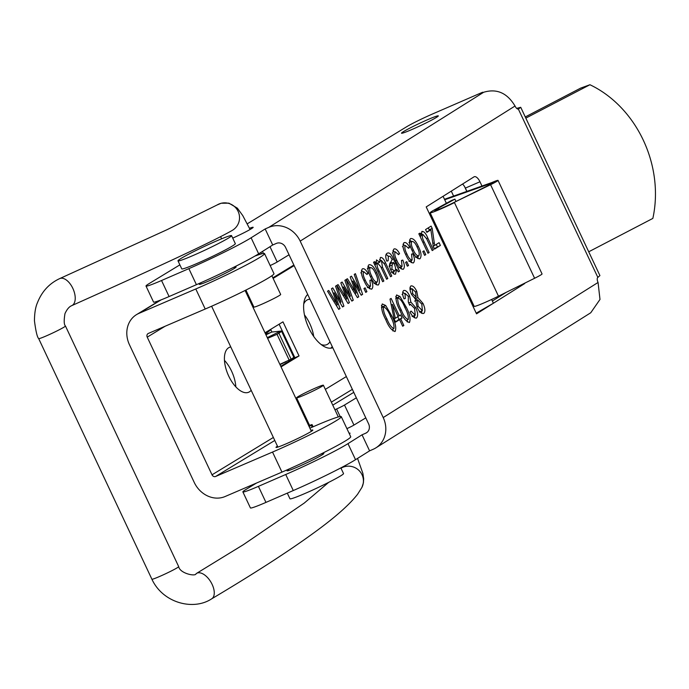 <?xml version="1.0" encoding="UTF-8"?>
<svg xmlns="http://www.w3.org/2000/svg" width="689" height="689" viewBox="0 0 689 689"><rect width="100%" height="100%" fill="white"/><g stroke="black" fill="none" stroke-linecap="round" stroke-linejoin="round"><path stroke-width="1.03" d="M321.048 386.899A14.805 0.896 154.8 0 1 306.209 394.237A14.805 0.896 154.8 0 1 296.597 397.82A14.805 0.896 154.8 0 1 298.931 396.132A14.805 0.896 154.8 0 1 313.771 388.794A14.805 0.896 154.8 0 1 323.382 385.211A14.805 0.896 154.8 0 1 321.048 386.899M271.879 275.755L280.673 294.453A14.805 0.896 154.8 0 1 278.339 296.132A14.805 0.896 154.8 0 1 263.499 303.479A14.805 0.896 154.8 0 1 253.888 307.053L245.904 290.078M340.848 467.9L343.527 473.576A29.601 1.8 154.8 0 1 314.485 489.216A29.601 1.8 154.8 0 1 289.957 498.784L287.296 493.135M202.523 251.278A29.601 1.8 -25.2 0 0 231.556 235.638A29.601 1.8 -25.2 0 0 207.027 245.206A29.601 1.8 -25.2 0 0 177.986 260.847A29.601 1.8 -25.2 0 0 202.523 251.278M177.986 260.847L181.767 268.865A29.601 1.8 -25.2 0 0 206.295 259.305A29.601 1.8 -25.2 0 0 235.328 243.665L231.556 235.638M427.645 119.679A20.351 1.24 -25.2 0 0 401.498 133.21A20.351 1.24 -25.2 0 0 412.177 129.403A20.351 1.24 -25.2 0 0 438.325 115.881A20.351 1.24 -25.2 0 0 427.645 119.679M288.458 469.536A20.351 1.24 -25.2 0 0 287.003 470.785A20.351 1.24 -25.2 0 0 297.682 466.987A20.351 1.24 -25.2 0 0 323.83 453.457A20.351 1.24 -25.2 0 0 321.935 453.775M410.885 285.969C412.823 285.461 414.778 287.261 416.759 291.378L417.947 297.622L422.986 303.401C425.191 308.216 425.466 311.54 423.813 313.392C421.556 313.995 419.265 311.893 416.957 307.079L415.553 299.129L411.6 294.487C409.714 290.379 409.481 287.537 410.885 285.969L411.109 285.857M409.111 322.564L409.481 322.4C406.036 321.66 402.884 317.715 400.051 310.575C396.408 303.901 395.253 298.699 396.588 294.961L399.99 296.485L406.036 306.812C409.671 313.478 410.825 318.68 409.481 322.4L409.275 322.504M358.736 296.787L357.427 297.614L346.222 279.458L347.42 278.709L356.11 293.04L350.184 276.969L351.468 276.16L359.744 290.302L354.224 274.429L355.421 273.671L362.621 294.341L361.225 295.228L352.949 281.078L358.736 296.787L357.307 297.407M371.38 289.199L371.845 288.992C369.166 289.251 366.574 286.521 364.085 280.811C361.269 275.255 360.709 271.259 362.397 268.839C364.128 268.219 365.997 269.743 367.986 273.421L366.987 274.506L363.706 271.612C362.75 273.481 363.249 276.28 365.222 280.018C366.867 284.006 368.632 286.073 370.536 286.219L369.907 280.311L371.242 279.923C373.085 284.307 373.283 287.33 371.845 288.992L371.586 289.13M360.769 272.887L361.372 272.629M367.349 287.606L370.536 286.219M376.418 260.02L379.872 262.164L380.371 257.54C382.111 257.143 383.816 258.883 385.495 262.742L391.748 276.031L390.577 276.763L384.815 264.524L381.413 260.476L382.49 267.22L387.804 278.511L386.632 279.243L380.69 266.626L377.486 262.948C376.642 264.748 377.184 267.401 379.114 270.915L383.859 280.991L382.688 281.723L373.541 262.285L374.558 261.639L375.849 264.378L376.625 259.917M381.517 260.425L379.708 261.226L381.517 260.425M377.589 262.905L375.72 263.715L377.589 262.905M402.936 269.356L403.401 269.158C400.714 269.408 398.13 266.677 395.632 260.967C392.825 255.412 392.265 251.425 393.953 248.996C395.684 248.376 397.544 249.9 399.542 253.578L398.535 254.663L395.262 251.769C394.297 253.638 394.806 256.437 396.778 260.175C398.423 264.163 400.188 266.23 402.092 266.376L401.463 260.476L402.789 260.089C404.632 264.464 404.839 267.487 403.401 269.158L403.143 269.287M392.317 253.044L392.928 252.785M398.905 267.771L402.092 266.376M394.797 331.564L395.167 331.4C391.714 330.66 388.57 326.715 385.728 319.575C382.094 312.901 380.939 307.699 382.274 303.961L385.676 305.485L391.722 315.812C395.357 322.486 396.502 327.68 395.167 331.4L394.961 331.504M421.797 231.487C423.899 231.151 425.888 233.304 427.774 237.946L433.381 249.849L432.21 250.589L426.646 238.773L422.857 234.424C421.901 236 422.331 238.489 424.148 241.908L429.144 252.518L427.972 253.251L418.826 233.804L419.842 233.166L421.151 235.939L422.004 231.383M422.977 234.363L421.022 235.216L422.977 234.363M419.541 258.909L420.032 258.694C417.327 259.064 414.7 256.36 412.151 250.607C409.344 244.983 408.81 240.969 410.549 238.558C413.211 238.17 415.803 240.797 418.335 246.455C421.22 252.148 421.78 256.23 420.032 258.694L419.756 258.831M408.543 265.472L407.371 266.204L405.58 262.38L406.743 261.648L408.543 265.472L407.285 266.014M481.981 186.039L479.975 181.758A7.398 3.29 -113.5 0 0 474.213 176.746A7.398 3.29 -113.5 0 0 474.015 176.849L426.207 206.907L476.53 313.848L524.338 283.782L517.422 286.788M524.992 283.033A7.398 3.29 -113.5 0 1 524.338 283.782M179.872 264.86L149.091 283.61A29.601 1.8 -25.2 0 0 146.008 286.038L153.552 302.075A29.601 1.8 -25.2 0 0 169.089 296.546L196.408 284.686A51.804 3.152 -25.2 0 0 258.659 253.828L272.715 244.991L265.17 228.946L268.813 227.361A25.157 22.487 57.8 0 1 300.18 241.116L383.213 417.56A25.157 22.487 57.8 0 1 375.936 447.833L590.749 312.763L599.99 299.448L598.061 282.464A4.444 1.972 -113.5 0 1 597.854 277.4L599.921 275.591L520.729 107.295L518.602 108.965A4.444 1.972 -113.5 0 1 518.481 109.034A4.444 1.972 -113.5 0 1 515.028 106.02C507.19 92.929 496.735 88.338 483.661 92.266L481.447 93.049L482.644 92.223L432.778 113.874A22.203 1.352 -25.2 0 0 406.562 126.81L247.248 223.83M413.012 263.017L413.478 262.819C410.799 263.069 408.207 260.339 405.718 254.629C402.901 249.073 402.342 245.086 404.03 242.657C405.761 242.037 407.63 243.561 409.619 247.239L408.62 248.324L405.339 245.439C404.383 247.299 404.882 250.107 406.854 253.836C408.499 257.824 410.265 259.891 412.168 260.037L411.54 254.138L412.875 253.75C414.718 258.125 414.916 261.148 413.478 262.819L413.219 262.948M402.402 246.705L403.005 246.447M408.982 261.432L412.168 260.037M425.785 254.629L424.613 255.361L422.813 251.545L423.985 250.813L425.785 254.629L424.527 255.171M440.392 245.439L434.544 249.117L433.243 246.343L430.875 229.833L426.853 232.357L425.544 229.583L431.099 226.095L432.201 228.455L434.647 245.456L439.082 242.666L440.392 245.439L434.328 248.66M403.849 325.492L402.677 326.233L399.577 319.636L395.632 322.116L394.16 318.99L390 299.104L391.102 298.415L399.276 315.769L400.593 314.942L402.057 318.068L400.748 318.895L403.849 325.492L402.591 326.043M395.21 274.205L395.693 273.998C394.151 274.747 392.515 273.412 390.801 270.002C389.199 266.135 389.164 263.568 390.697 262.294L392.144 259.581L390.224 256.36L388.355 256.119L388.148 260.743L386.813 261.131C385.272 256.868 385.401 254.241 387.209 253.233C389.225 252.165 391.266 254.034 393.324 258.866L399.491 271.165L398.32 271.897L396.761 269.399L395.434 274.136M377.908 285.091L378.399 284.876C375.694 285.237 373.068 282.542 370.518 276.78C367.711 271.165 367.177 267.151 368.916 264.74C371.578 264.343 374.17 266.979 376.702 272.629C379.579 278.33 380.147 282.412 378.399 284.876L378.123 285.013M366.91 291.645L365.738 292.386L363.947 288.562L365.11 287.83L366.91 291.645L365.652 292.196M349.392 302.66L348.083 303.487L336.869 285.341L338.075 284.583L346.765 298.914L340.831 282.852L342.123 282.042L350.4 296.184L344.87 280.311L346.076 279.553L353.268 300.223L351.872 301.102L343.596 286.96L349.392 302.66L347.954 303.289M416.13 318.137L416.569 317.948C414.477 318.473 412.306 316.535 410.058 312.143L411.066 311.058L415.278 315.157L414.537 308.379L410.437 304.271L409.645 305.227L408.31 301.989L408.336 296.399L404.986 293.281L405.33 298.466L403.995 298.854C402.342 294.754 402.23 291.972 403.651 290.525C405.58 289.983 407.561 291.748 409.576 295.822L410.877 302.066L415.691 307.613C417.939 312.548 418.232 315.993 416.569 317.948L416.328 318.068M412.1 316.544L415.278 315.157M402.04 294.565L402.712 294.272M340.039 308.543L338.73 309.37L327.525 291.214L328.722 290.465L337.412 304.796L331.478 288.725L332.77 287.916L341.046 302.058L335.526 286.185L336.723 285.435L343.923 306.105L342.519 306.984L334.243 292.842L340.039 308.543L338.609 309.163M525.819 118.12L589.939 84.738L580.681 88.106L525.268 116.949M589.939 84.738A107.303 89.277 70 0 1 652.845 218.413L588.725 251.795M272.715 244.991L276.367 243.406A7.398 6.614 57.8 0 1 285.591 247.446L368.624 423.899A7.398 6.614 57.8 0 1 366.479 432.804A7.398 6.614 57.8 0 1 365.687 433.217L362.035 434.802L369.588 450.847L373.231 449.262A25.157 22.487 57.8 0 0 375.936 447.833M258.409 486.365L265.954 502.402A29.601 1.8 154.8 0 1 250.417 507.931L242.873 491.894A29.601 1.8 154.8 0 0 258.409 486.365L285.728 474.497A51.804 3.152 154.8 0 0 347.979 443.647L362.035 434.802M347.979 443.647L355.524 459.684L369.588 450.847M355.524 459.684A51.804 3.152 154.8 0 1 293.281 490.542L265.954 502.402M242.873 491.894A29.601 1.8 154.8 0 1 245.956 489.466L256.532 483.023M516.672 108.38L520.729 107.295M146.008 286.038A29.601 1.8 -25.2 0 0 161.536 280.509L188.864 268.641A51.804 3.152 -25.2 0 0 251.106 237.791L265.17 228.946M232.727 238.127A18.5 1.128 -25.2 0 0 253.164 227.31A18.5 1.128 -25.2 0 0 249.478 228.292M479.975 181.758L465.376 188.097L466.918 191.361M465.376 188.097A7.398 3.29 66.5 0 0 462.534 184.066M506.191 292.351L492.368 301.041M349.366 433.863A18.5 1.128 -25.2 0 0 350.038 433.166A18.5 1.128 -25.2 0 0 349.073 433.235M443.079 196.296L446.377 203.298M491.627 299.465L493.402 303.238L476.211 313.159M409.645 261.131L411.91 260.149M411.609 254.301L412.875 253.75M411.359 260.399L411.333 262.612M403.082 244.173L404.71 245.706M408.31 247.816L409.619 247.239M405.606 254.387L406.854 253.836M409.602 239.987L411.445 241.512M417.078 246.998L418.335 246.455M418.068 256.213L417.939 258.59M408.947 242.597L411.833 241.357C410.868 243.26 411.359 246.094 413.314 249.857C415.019 253.871 416.836 255.886 418.748 255.903C419.704 253.983 419.205 251.149 417.258 247.377C415.553 243.372 413.744 241.365 411.833 241.357L409.481 242.373M412.056 250.4L413.314 249.857M416.096 257.057L418.481 256.015M415.562 257.298L418.748 255.903M427.886 253.061L429.144 252.518M420.049 236.422L421.151 235.939M420.919 233.192L422.262 234.673M432.124 250.4L433.381 249.849M426.637 231.9L430.875 229.833M428.274 227.87L429.169 229.773L432.201 228.455M429.169 229.773L429.273 230.522M432.83 243.45L434.303 242.812M433.2 246.085L434.647 245.456M436.258 244.44L437.351 246.765M381.387 305.632L382.636 306.803L385.676 305.485M390.465 316.354L391.722 315.812M392.954 329.023L393.023 331.03M383.532 306.777C383.084 310.041 384.204 314.063 386.899 318.835C388.932 324.14 391.266 327.396 393.893 328.601C394.366 325.346 393.247 321.315 390.551 316.535C388.51 311.204 386.167 307.949 383.532 306.777L381.456 307.673L383.532 306.777M385.642 319.377L386.899 318.835M395.417 321.66L399.577 319.636M398.018 316.32L399.276 315.769M397.768 316.725L399.017 319.386L402.057 318.068M399.017 319.386L397.708 320.213L400.748 318.895M395.314 318.266L398.104 316.509L392.42 304.426L395.314 318.266L394.117 318.783M391.223 304.943L392.42 304.426M399.568 267.47L401.833 266.488M401.523 260.631L402.789 260.089M401.282 266.738L401.248 268.951M392.997 250.512L394.633 252.045M398.225 254.155L399.542 253.578M395.52 260.726L396.778 260.175M395.4 269.993L396.761 269.399M393.763 271.449L393.574 273.791M386.15 254.327L388.165 256.17M391.051 261.82L391.671 263.138M398.19 271.724L399.491 271.165M390.646 269.657L391.895 269.115L394.668 271.044C396.011 269.7 395.787 267.194 393.996 263.517L393.453 262.363L390.413 263.68L389.104 266.298M391.43 272.465L394.668 271.044M389.595 266.092L392.144 264.981L391.895 269.115M393.453 262.363L392.144 264.981M382.602 281.534L383.859 280.991M374.747 264.86L375.849 264.378M375.608 261.941L376.702 263.284M378.123 262.922L379.872 262.164M379.587 259.469L380.664 260.804M384.221 263.301L385.495 262.742M390.491 276.582L391.748 276.031M381.232 267.771L382.49 267.22M386.546 279.054L387.804 278.511M367.969 266.169L369.812 267.694M375.445 273.18L376.702 272.629M376.427 282.387L376.306 284.772M367.306 268.779L370.2 267.53C369.235 269.433 369.726 272.267 371.681 276.039C373.386 280.053 375.204 282.068 377.116 282.077C378.072 280.165 377.572 277.322 375.626 273.559C373.92 269.554 372.103 267.539 370.2 267.53L367.848 268.555M370.424 276.582L371.681 276.039M374.463 283.231L376.849 282.197M373.92 283.48L377.116 282.077M368.012 287.313L370.277 286.331M369.976 280.475L371.242 279.923M369.726 286.581L369.7 288.794M361.449 270.355L363.077 271.888M366.677 273.989L367.986 273.421M363.964 280.561L365.222 280.018M354.921 293.557L356.11 293.04M358.607 290.792L359.744 290.302M361.096 295.004L362.621 294.341M351.864 281.551L352.949 281.078M345.577 299.431L346.765 298.914M349.263 296.675L350.4 296.184M351.743 300.886L353.268 300.223M342.519 287.425L343.596 286.96M395.701 296.632L396.95 297.803L399.99 296.485M404.779 307.354L406.036 306.812M407.268 320.015L407.337 322.03M397.854 297.769C397.398 301.041 398.518 305.063 401.213 309.826C403.246 315.14 405.58 318.396 408.215 319.601C408.68 316.337 407.561 312.315 404.865 307.535C402.824 302.204 400.49 298.948 397.854 297.769L395.77 298.673L397.854 297.769M399.956 310.377L401.213 309.826M412.745 316.26L415.028 315.269M402.721 292.11L404.322 293.566M408.319 296.365L409.576 295.822M408.732 302.996L410.877 302.066M409.085 303.858L409.843 304.529M414.433 308.155L415.691 307.613M414.589 315.467L414.477 317.767M410.007 287.606L411.505 289.044M415.501 291.929L416.759 291.378M415.071 297.536L414.924 298.854M415.002 298.897L417.947 297.622M415.545 299.147L416.888 300.085M421.728 303.944L422.986 303.401M421.823 310.92L421.711 313.288M412.203 288.751L412.728 293.678L416.139 297.071L415.588 292.11L412.203 288.751L410.041 289.681L412.203 288.751M411.471 294.22L412.728 293.678M417.413 299.87L418.12 306.329L422.357 310.687L421.823 304.142L417.568 299.793L415.209 300.826M416.862 306.872L418.12 306.329M419.885 311.755L422.245 310.73M336.223 305.313L337.412 304.796M339.91 302.557L341.046 302.058M342.399 306.769L343.923 306.105M333.166 293.307L334.243 292.842M277.452 446.145A20.351 1.24 -25.2 0 0 275.996 447.394A20.351 1.24 -25.2 0 0 285.814 443.966A20.351 1.24 -25.2 0 0 312.823 430.065A20.351 1.24 -25.2 0 0 310.928 430.384M200.706 283.058A20.351 1.24 -25.2 0 0 199.259 284.316A20.351 1.24 -25.2 0 0 209.068 280.888A20.351 1.24 -25.2 0 0 236.086 266.979A20.351 1.24 -25.2 0 0 234.191 267.306M321.074 344.466A24.425 11.989 66.8 0 0 326.827 344.638A24.425 11.989 66.8 0 0 327.568 344.259A24.425 11.989 66.8 0 0 329.962 341.753M309.972 299.267A24.425 11.989 66.8 0 0 307.561 299.758A24.425 11.989 66.8 0 0 306.812 300.146A24.425 11.989 66.8 0 0 303.728 304.056M313.71 336.465A24.425 11.989 66.8 0 0 304.452 314.899M230.781 346.955A24.425 11.989 66.8 0 0 229.394 347.359A24.425 11.989 66.8 0 0 228.653 347.747A24.425 11.989 66.8 0 0 228.36 375.307A24.425 11.989 66.8 0 0 248.66 392.239A24.425 11.989 66.8 0 0 249.409 391.86A24.425 11.989 66.8 0 0 251.166 390.284M235.836 386.873A24.425 11.989 66.8 0 0 224.45 360.356M165.119 326.241L147.231 337.136L212.023 474.816A2.963 2.575 58.7 0 0 215.648 476.469L272.525 452.062A51.804 3.152 -25.2 0 0 335.879 420.927A51.804 3.152 -25.2 0 0 341.279 416.673A51.804 3.152 -25.2 0 0 316.294 425.406L309.878 428.153M160.141 300.24L136.517 314.623A25.157 21.867 58.7 0 0 129.463 344.767L194.246 482.446A25.157 21.867 58.7 0 0 225.088 496.528L281.956 472.111A51.804 3.152 -25.2 0 0 345.318 440.977A51.804 3.152 -25.2 0 0 350.718 436.723L341.279 416.673M271.94 332.02L265.756 334.38M271.819 331.771L270.872 329.773L265.506 333.864M309.137 426.569L311.316 425.242A7.398 0.448 -25.2 0 0 312.091 424.631A7.398 0.448 -25.2 0 0 309.568 425.44A32.564 1.981 154.8 0 1 308.758 425.768M307.509 423.115A32.564 1.981 154.8 0 1 308.302 422.684M334.914 409.731A32.564 1.981 154.8 0 1 336.602 408.973A7.398 0.448 -25.2 0 0 344.5 405.029L356.351 397.82M346.911 428.636A7.398 0.448 -25.2 0 0 353.939 425.079L365.781 417.87M270.166 265.549A7.398 0.448 -25.2 0 0 277.193 262.001L289.044 254.784M264.542 253.595L273.972 273.645A51.804 3.152 -25.2 0 1 205.219 309.025L195.779 288.975A51.804 3.152 -25.2 0 0 264.542 253.595A51.804 3.152 -25.2 0 0 254.844 256.11M195.779 288.975L138.911 313.392L161.148 299.853M205.219 309.025L148.342 333.442A2.963 2.575 58.7 0 0 147.231 337.136M280.001 364.662L285.918 361.734M136.517 314.623A25.157 21.867 58.7 0 1 138.911 313.392M279.906 364.455L285.969 361.854M267.28 337.636L280.492 331.142L271.647 332.055L265.971 334.845M289.259 360.304L277.03 334.311L278.881 333.183A25.157 1.533 -25.2 0 0 281.5 331.116L293.729 357.109A25.157 1.533 154.8 0 1 291.111 359.176L279.855 364.343M281.5 331.116A25.157 1.533 -25.2 0 0 280.492 331.142M277.03 334.311L267.625 338.351M307.707 294.453A29.601 14.529 66.8 0 0 308.836 328.033A29.601 14.529 66.8 0 0 332.77 347.721M444.715 199.776L489.776 183.842A7.398 0.448 154.8 0 1 493.341 182.594A7.398 0.448 154.8 0 1 492.566 183.205A7.398 0.448 154.8 0 1 488.957 185.126L452.837 203.031A14.805 0.896 154.8 0 1 434.819 210.567A14.805 0.896 154.8 0 1 438.385 208.19L454.895 199.138L451.45 200.516L434.948 209.568A19.981 1.214 154.8 0 0 430.134 212.772L474.17 306.347A19.981 1.214 -25.2 0 0 498.483 296.175L454.456 202.6A19.981 1.214 154.8 0 1 430.134 212.772M444.491 199.293L491.963 182.507A12.583 0.767 154.8 0 1 498.026 180.389A12.583 0.767 154.8 0 1 496.717 181.422A12.583 0.767 154.8 0 1 490.577 184.695L452.837 203.031M498.483 296.175L534.604 278.27A12.583 0.767 -25.2 0 0 540.744 274.989A12.583 0.767 -25.2 0 0 542.062 273.964L498.026 180.389M490.103 184.549L489.776 183.842L491.963 182.507M455.989 201.472L454.895 199.138M332.236 346.576A29.601 14.529 -113.2 0 1 330.798 348.178M279.114 324.209L294.883 357.712L299.035 355.929L282.99 321.849L265.007 332.796M294.883 357.712L280.776 366.307M281.052 366.884L299.035 355.929M293.867 265.032L272.853 277.831M247.42 293.316L246.653 293.79M294.134 265.618L273.128 278.408M247.696 293.893L246.92 294.367M346.343 376.564L325.337 389.363M299.904 404.848L299.129 405.313M357.548 458.418L362.87 473.343L363.671 478.855L363.413 482.825L361.932 487.373A14.805 14.581 -153.6 0 0 340.995 468.21M211.669 598.836A14.805 7.898 -120.7 0 0 207.587 577.615A14.805 7.898 -120.7 0 0 196.554 573.386L196.098 573.636C195.952 576.908 179.803 573.463 178.684 566.608A14.805 0.896 -25.2 0 1 176.858 567.994A14.805 0.896 -25.2 0 1 176.35 568.296A14.805 0.896 -25.2 0 1 161.51 575.634A14.805 0.896 -25.2 0 1 151.899 579.216C162.793 602.918 193.256 611.022 211.669 598.836C253.664 573.859 287.649 551.915 313.633 533.002C334.682 517.775 349.349 504.848 357.617 494.22L361.932 487.373M151.899 579.216L38.679 338.6A14.805 0.896 -25.2 0 0 48.29 335.026A14.805 0.896 -25.2 0 0 63.121 327.68A14.805 0.896 -25.2 0 0 63.638 327.378A14.805 0.896 -25.2 0 0 65.455 326L178.684 566.608M38.679 338.6C37.206 337.179 35.802 331.254 34.45 320.807C34.519 312.987 35.535 306.915 37.499 302.574C41.934 291.438 49.332 283.437 59.719 278.589A14.805 7.984 65.9 0 1 69.064 282.533A14.805 7.984 65.9 0 1 75.101 296.072A14.805 7.984 65.9 0 1 71.811 305.606L71.337 305.83C68.986 306.915 66.867 309.507 64.973 313.616C63.819 320.549 63.974 324.674 65.455 326M59.719 278.589L166.988 229.721L217.156 204.952A14.805 14.667 58.8 0 1 239.471 219.102A14.805 14.667 58.8 0 1 232.503 230.264C215.321 240.228 161.76 265.343 71.811 305.606M597.854 277.4L518.352 109.077M515.028 106.02L300.18 241.116M383.213 417.56L598.061 282.464M285.728 474.497L293.281 490.542M169.089 296.546L161.536 280.509M196.408 284.686L188.864 268.641M258.659 253.828L251.106 237.791M268.813 227.361L483.661 92.266M464.532 186.53L466.823 191.396M367.203 432.27L365.687 433.217M426.517 238.497L427.774 237.946M422.891 242.45L424.148 241.908M392.067 259.409L393.324 258.866M394.117 263.784L395.374 263.232M377.856 271.457L379.114 270.915M352.535 289.681L353.758 289.156M356.549 287.296L357.686 286.805M343.182 295.564L344.405 295.03M347.196 293.178L348.341 292.679M333.838 301.446L335.061 300.912M337.851 299.052L338.988 298.561M311.316 425.242L312.22 427.154M336.602 408.973L340.159 416.535M344.5 405.029L353.939 425.079M272.525 452.062L281.956 472.111M215.648 476.469L274.782 440.46M306.562 421.108L307.337 420.634M332.761 405.149L353.776 392.351M277.193 262.001L269.993 246.696M263.422 253.457L262.466 251.433M212.023 474.816L273.361 437.463M305.149 418.102L305.925 417.629M331.349 402.143L352.363 389.354M291.111 359.176L278.881 333.183M488.957 185.126L490.577 184.695L534.604 278.27M438.927 209.335L438.385 208.19L434.948 209.568M309.594 425.432L296.597 397.82M217.156 204.952L221.178 203.238L228.92 203.16L237.361 208.164L242.778 215.614L250.073 229.515M338.316 416.94L323.382 385.211M328.67 482.369L304.305 503.03L243.372 544.68L196.554 573.386M220.592 236.715L221.643 238.799M261.57 253.862L260.898 252.424M234.088 267.091L234.63 268.236M245.095 290.482L311.368 431.323M321.841 453.56L322.374 454.714M200.611 282.843L201.145 283.989M211.618 306.235L277.891 447.075M288.355 469.321L288.898 470.466M500.576 295.882L500.292 295.28M453.603 196.072L451.286 191.137M417.568 299.793L414.528 301.11M422.357 310.687L419.317 312.005M312.091 424.631L313.099 426.775"/></g></svg>
